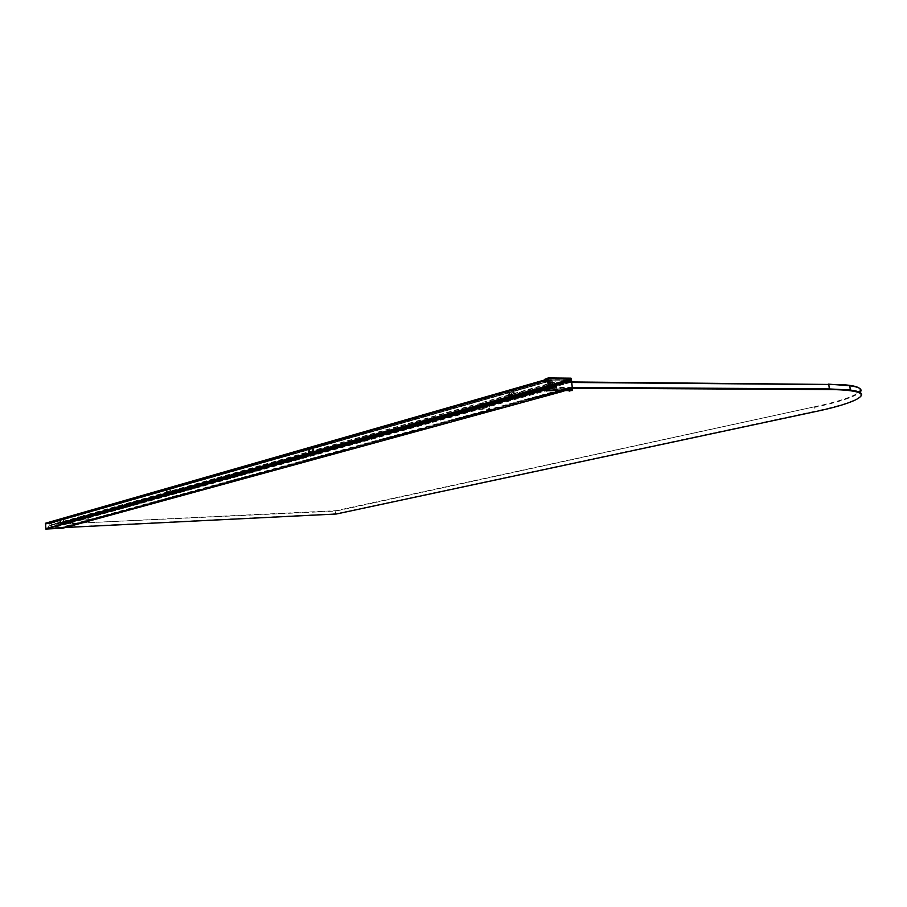 <?xml version="1.0" encoding="UTF-8"?>
<svg xmlns="http://www.w3.org/2000/svg" width="907" height="907" viewBox="0 0 907 907"><rect width="100%" height="100%" fill="white"/><g stroke="black" fill="none" stroke-linecap="round" stroke-linejoin="round"><path stroke-width="0.68" stroke-dasharray="4.54 3.4" d="M482.252 409.272L481.64 403.388L488.567 403.275L488.952 402.64L482.354 403.196L482.966 409.068L489.576 408.524L489.179 409.136L480.086 409.284L473.828 410.894L83.705 519.269L81.562 519.949L88.194 519.677L81.256 520.04L51.767 528.146L65.406 527.5M82.934 519.96L82.628 516.072L88.013 515.641L82.934 515.992L83.24 519.87M51.982 528.169L51.121 524.836L77.492 517.353L77.73 520.448L51.382 527.783L51.155 524.802L51.812 527.829L335.715 513.759L335.465 511.095L51.699 524.427L336.066 510.675L814.259 406.858C836.583 402.107 851.378 397.368 858.68 392.64M473.828 410.894L472.683 410.474L83.705 519.269M83.58 518.827L83.331 515.698L472.196 405.792L472.683 410.474M572.396 388.173L555.503 388.196L486.197 407.458L480.812 409.08L482.966 409.068M82.628 516.072L51.699 524.427M481.64 403.388L473.216 405.032L82.934 515.992M571.716 381.96L554.823 381.938L485.574 401.54L480.2 403.196L482.354 403.196M814.259 406.858L336.384 510.992L336.633 513.657L815.132 411.222L814.645 407.334C837.263 402.538 852.183 397.754 859.394 392.992M572.317 387.436L556.739 387.346L556.184 382.335L571.773 382.471M486.288 406.687L485.789 401.948L554.404 382.561L554.948 387.572L486.288 406.687L486.197 407.458L485.619 401.552M480.2 403.196L480.812 409.08M485.948 401.563L486.571 407.481M480.086 409.284L479.474 403.4M474.395 410.86L473.783 405.01M81.562 519.949L81.256 516.06M84.034 519.258L83.727 515.369M80.95 516.151L81.256 520.04M78.501 516.843L78.807 520.72M555.719 381.824L554.823 381.938M555.503 388.196L554.948 387.572L556.739 387.346L556.399 388.083M860.743 396.348C854.507 401.2 839.304 406.155 815.132 411.222L814.871 411.71M78.093 516.877L77.492 517.353M78.399 520.743L77.73 520.448M473.216 405.032L472.196 405.792M547.556 379.285L570.854 379.511L571.943 389.454L548.644 389.341M550.923 382.539L552.091 382.539L552.012 381.79L550.832 381.779L550.685 380.396L550.243 381.779L549.018 381.768L549.109 382.516L550.334 382.527L550.73 386.167L549.506 386.167L549.585 386.915L550.81 386.926L551.547 388.309L551.399 386.926L552.567 386.938L552.488 386.178L551.309 386.178L550.923 382.539L548.894 383.105L549.291 386.745L551.309 386.178M571.943 389.454L569.211 390.203L569.279 390.815L572.578 390.169M548.055 377.992L571.002 378.174L567.782 379.398L568.122 380.282L570.854 379.511M567.782 379.398L544.994 379.171M550.832 381.779L548.814 382.357L552.012 381.79M550.39 382.255L550.47 383.003L552.091 382.539M550.47 383.003L548.894 383.105M549.291 386.745L552.488 386.178M550.866 386.643L550.946 387.391L552.567 386.938M550.946 387.391L549.37 387.493L551.399 386.926M549.37 387.493L549.925 388.763L551.547 388.309M549.925 388.763L550.957 388.309M549.336 388.763L548.78 387.493L550.81 386.926M548.78 387.493L547.964 387.368L549.585 386.915M547.964 387.368L547.885 386.62L549.506 386.167M547.885 386.62L550.73 386.167M548.701 386.745L548.304 383.105L550.334 382.527M548.304 383.105L547.488 382.981L549.109 382.516M547.488 382.981L547.409 382.221L549.018 381.768M547.409 382.221L550.243 381.779M548.225 382.346L548.474 380.861L550.096 380.396M548.474 380.861L550.685 380.396M549.064 380.861L548.814 382.357M549.449 388.253L548.86 388.241M548.043 387.493L547.964 386.733M547.567 383.094L547.488 382.346M548.145 381.598L548.724 381.609M549.495 382.357L549.574 383.117M549.971 386.745L550.05 387.504M544.846 380.067L568.122 380.282M569.211 390.203L545.935 390.101M571.274 378.423L568.054 379.704M166.865 492.841L167.614 491.832L166.797 491.118M170.89 491.594L169.96 494.054L168.963 492.138L169.904 489.678L170.89 491.594M571.172 378.922L62.662 522.115L571.059 378.809L571.387 380.294L62.844 522.988L62.866 522.013L49.057 525.992L62.776 522.137L63.66 523.838L64.25 521.718L169.258 492.127L170.357 494.043L171.185 491.583L311.781 451.958L313.153 454.146L314.412 451.221L511.605 395.656L513.26 398.139L515.414 394.579L552.828 384.035L552.737 380.124L570.854 380.282L570.594 379.353L547.533 379.126M60.452 522.715L61.064 521.956L60.395 521.423M63.978 521.729L63.297 523.849L62.504 522.149L63.184 520.017L63.978 521.729M309.389 452.786L310.353 451.482L309.332 450.564M314.083 451.233L312.711 454.158L311.452 451.969L312.836 449.044L314.083 451.233M509.405 396.54L510.72 394.84L509.417 393.683M515.063 394.579C515.029 397.039 514.269 398.23 512.772 398.139L511.253 395.656C511.276 393.185 512.047 391.994 513.555 392.085L515.063 394.579M547.658 379.761L548.531 388.241M311.781 451.958L171.185 491.583M169.258 492.127L64.25 521.718M169.371 492.252L64.352 521.831M171.298 491.707L311.906 452.117M49.057 525.992L62.878 522.239M511.763 395.837L314.536 451.369M515.561 394.76L552.828 384.035M511.605 395.656L314.412 451.221M548.599 388.876L571.693 388.99L571.693 388.06L553.633 387.958L552.987 384.228M551.807 380.112L552.658 387.958L549.438 387.618L548.86 380.078L551.807 380.112L48.445 523.679L48.831 528.35L46.45 528.282L46.121 523.985L48.445 523.679M62.81 528.203L49.511 528.316L49.171 526.105M548.599 388.241L45.815 528.69L548.576 388.241M49.148 525.879L49.159 523.645L62.458 523.01L62.3 522.455L45.35 523.271M62.866 522.013L63.558 520.006L64.329 521.593M511.718 395.463L514.031 392.096L515.516 394.398L552.941 383.842M311.883 451.811L313.278 449.033L314.514 451.062M169.348 491.991L170.301 489.655L171.276 491.447M566.127 380.237L58.966 523.18M566.592 380.056L59.318 523.044M566.614 380.248L59.318 523.158L567.442 380.555L568.054 381.257L567.816 380.679L60.202 523.373L568.281 380.815L568.893 381.496L568.655 380.917L60.803 523.475L569.097 381.019L569.721 381.677L569.483 381.099L61.415 523.554L569.891 381.178L570.537 381.813L570.299 381.235L62.005 523.611L62.719 524.121L571.433 382.164L62.821 524.121L571.501 381.325L571.387 380.294M567.068 380.067L59.669 523.033M567.09 380.248L59.681 523.146M567.555 380.067L60.021 523.01M567.578 380.26L60.032 523.124M568.031 380.078L60.384 522.999M568.054 380.26L60.384 523.112M568.519 380.078L60.202 523.044M568.53 380.26L60.746 523.09M568.995 380.078L61.086 522.965M569.018 380.271L61.098 523.078M569.471 380.09L61.449 522.942M569.494 380.271L61.449 523.056M569.959 380.09L61.801 522.931M569.981 380.282L61.812 523.044M570.435 380.101L62.152 522.908M570.458 380.282L62.164 523.022M571.308 388.06L62.515 527.67M571.331 388.241L62.526 527.783M570.832 388.049L62.164 527.693M570.854 388.241L62.175 527.806M570.356 388.049L61.812 527.704M570.378 388.241L61.823 527.817M569.868 388.049L61.461 527.727M569.891 388.23L61.461 527.84M569.392 388.049L61.098 527.738M569.415 388.23L61.109 527.851M568.904 388.037L60.746 527.761M568.927 388.23L60.758 527.874M568.428 388.037L60.395 527.783M568.451 388.23L60.395 527.885M567.941 388.037L60.032 527.795M567.963 388.219L60.043 527.908M567.465 388.037L59.681 527.817M567.487 388.219L59.692 527.919M566.977 388.026L59.329 527.829M62.844 522.988L62.9 523.611M571.501 381.325L571.433 382.164M571.455 382.164L62.719 524.121M571.308 382.164L571.047 381.314L62.56 523.622M571.047 381.314L570.299 381.235M62.005 523.611L570.537 381.813M61.415 523.554L569.721 381.677M60.803 523.475L568.893 381.496M60.202 523.373L568.054 381.257M567.442 380.555L566.535 380.214L59.272 523.146L566.535 380.214M59.919 523.203L567.419 380.373M60.281 522.897L567.895 379.886M60.191 523.214L567.793 380.418M60.52 523.226L568.247 380.464M60.882 522.863L568.7 379.897M60.78 523.214L568.587 380.475M61.098 523.203L569.029 380.475M61.483 522.829L569.517 379.897M61.381 523.18L569.403 380.475M61.676 523.146L569.811 380.441M62.073 522.761L570.31 379.829M61.971 523.112L570.208 380.407M570.934 380.282L570.922 378.809L62.56 522.115L62.515 523.01M570.922 378.809L62.662 522.115M48.989 523.838L552.567 380.43M49.125 523.656L552.737 380.124L49.159 523.645M570.843 380.282L62.447 523.01L570.854 380.282M62.515 522.931L570.922 380.158M570.866 379.67L62.492 522.636M62.3 522.455L570.594 379.353M571.659 388.99L563.939 391.098M62.9 528.021L571.864 388.684M571.807 388.185L62.878 527.727M62.81 527.659L571.693 388.06M553.633 387.958L49.511 528.316M553.361 387.64L49.318 528.146M48.967 528.157L552.862 387.64M552.658 387.958L48.797 528.35L552.692 387.947M552.08 380.43L48.638 523.861M46.257 523.793L548.826 380.09L46.291 523.781M46.121 523.985L548.656 380.396M549.438 387.618L46.45 528.282M46.642 528.464L549.721 387.935M571.523 382.062L62.889 524.053M571.195 382.051L62.64 524.065M570.854 378.922L62.504 522.183M488.952 402.64L489.576 408.524M88.013 515.641L88.319 519.518M82.639 516.196L82.934 520.074M481.583 403.921L482.195 409.783M83.557 519.031L83.285 515.584M571.693 388.99L563.961 391.098M509.235 393.593L509.972 393.593M309.06 450.405L309.729 450.394M166.514 490.891L167.115 490.868"/><path stroke-width="1.36" d="M65.406 527.5L336.384 513.997L814.871 411.71C848.793 404.737 872.659 395.316 855.505 391.631C849.598 390.305 840.755 389.613 828.998 389.568L572.396 388.173M858.68 392.64C863.509 388.355 857.75 385.656 841.413 384.568L571.716 381.96M571.773 382.471L828.805 384.579L829.361 388.933L572.317 387.436M859.394 392.992C863.373 389.568 860.165 387.153 849.78 385.747L828.306 384.126M828.998 389.568L829.361 388.933L850.324 390.021L855.97 391.019C861.231 392.312 862.829 394.08 860.743 396.348M546.003 390.713L572.396 390.532L549.721 390.067L546.003 390.713L545.935 390.101L548.644 389.341L547.556 379.285L544.846 380.067L544.778 379.489L548.055 377.992M571.229 378.332L572.612 390.169L569.143 391.11M544.778 379.489L548.429 378.196L571.251 378.423L572.544 390.169L549.721 390.067L548.429 378.196L544.948 379.183M167.013 491.855L166.537 493.091L166.514 490.891L167.013 491.855M166.797 491.118L166.865 492.841M60.52 521.978L60.168 523.044L60.111 521.128L60.52 521.978M60.395 521.423L60.452 522.715M309.695 451.493L308.992 452.967L308.38 451.867L309.06 450.405L309.695 451.493M309.332 450.564L309.389 452.786M509.995 394.84L508.85 396.62L508.101 395.373L509.235 393.593L509.995 394.84M509.417 393.683L508.827 395.373L509.405 396.54M548.52 388.139L45.883 528.6L45.52 523.724L547.624 379.954M547.601 379.772L45.35 523.271L547.533 379.126L547.601 379.761L45.52 523.724M45.792 529.064L548.531 388.241L548.599 388.876L45.792 529.064L62.81 528.203M548.191 377.936L571.013 378.174M572.578 390.169L571.319 378.434M549.551 390.441L546.275 391.03M547.987 378.253L549.279 390.123M563.939 391.098L62.742 528.225L563.961 391.098M850.324 390.021L849.78 385.747M855.97 391.019L855.505 391.631"/></g></svg>
